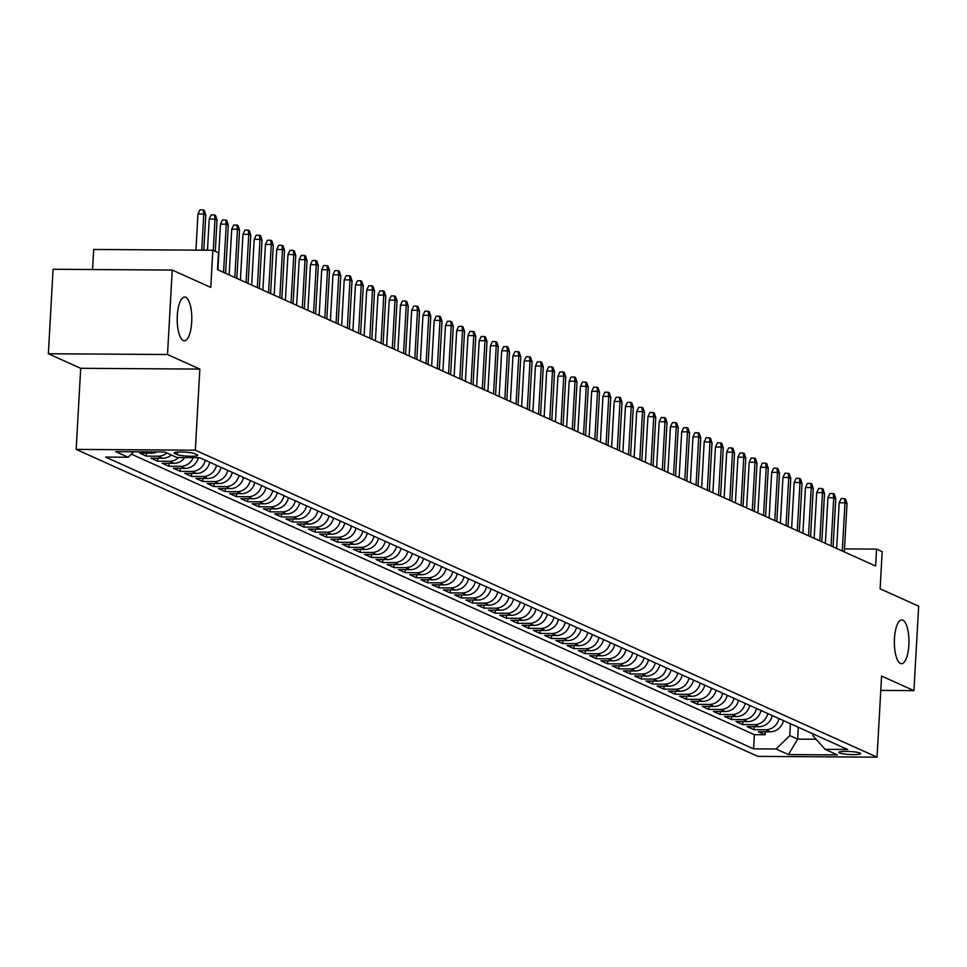<?xml version="1.0" encoding="UTF-8"?>
<svg xmlns="http://www.w3.org/2000/svg" width="967" height="967" viewBox="0 0 967 967"><rect width="100%" height="100%" fill="white"/><g stroke="black" fill="none" stroke-linecap="round" stroke-linejoin="round"><path stroke-width="1.45" d="M894.463 638.571A21.866 7.301 -89.6 0 1 901.812 619.944A21.866 7.301 -89.6 0 1 908.859 645.049A21.866 7.301 -89.6 0 1 901.522 663.676A21.866 7.301 -89.6 0 1 894.463 638.571M177.299 315.641A21.866 7.301 -89.6 0 1 184.649 297.014A21.866 7.301 -89.6 0 1 191.696 322.12A21.866 7.301 -89.6 0 1 184.359 340.747A21.866 7.301 -89.6 0 1 177.299 315.641M860.001 753.051A10.939 1.511 -176.8 0 0 847.914 751.407A10.939 1.511 -176.8 0 0 838.776 752.374A10.939 1.511 -176.8 0 0 839.392 752.918A10.939 1.511 -176.8 0 0 851.48 754.574A10.939 1.511 -176.8 0 0 860.606 753.595A10.939 1.511 -176.8 0 0 860.001 753.051M76.163 449.401L757.886 756.375L877.045 757.161L195.322 450.187L76.163 449.401L80.696 368.306L199.855 369.092L167.509 354.526L48.35 353.741L80.696 368.306M48.35 353.741L53.076 269.273L172.235 270.059L210.77 287.404L212.849 250.248L93.678 249.462L92.554 269.539M880.78 690.414L913.924 690.631L918.65 606.164L880.115 588.806L882.194 551.637L876.573 549.111L844.493 548.893M167.509 354.526L172.235 270.059M156.968 451.927A13.671 12.74 -65.8 0 1 151.432 453.172L139.671 453.1L146.428 456.134L146.597 453.136M171.34 454.961A13.671 12.74 -65.8 0 1 162.686 458.237L150.925 458.165L157.669 461.199L157.839 458.201M184.806 457.609A13.671 12.74 -65.8 0 1 173.927 463.302L162.178 463.229L168.923 466.263L169.092 463.266M198.392 457.693A13.671 12.74 -65.8 0 1 185.18 468.366L173.419 468.294L180.176 471.328L180.345 468.342M209.754 462.262A13.671 12.74 -65.8 0 1 196.434 473.431L184.673 473.359L191.43 476.393L191.587 473.407M221.008 467.327A13.671 12.74 -65.8 0 1 207.675 478.496L195.926 478.423L202.671 481.457L202.84 478.472M232.261 472.392A13.671 12.74 -65.8 0 1 218.929 483.56L207.168 483.488L213.925 486.522L214.094 483.536M243.515 477.456A13.671 12.74 -65.8 0 1 230.182 488.625L218.421 488.553L225.178 491.599L225.335 488.601M254.756 482.521A13.671 12.74 -65.8 0 1 241.424 493.702L229.675 493.617L236.419 496.663L236.589 493.666M266.01 487.586A13.671 12.74 -65.8 0 1 252.677 498.767L240.928 498.682L247.673 501.728L247.842 498.73M277.263 492.65A13.671 12.74 -65.8 0 1 263.931 503.831L252.169 503.747L258.926 506.793L259.083 503.795M288.504 497.727A13.671 12.74 -65.8 0 1 275.172 508.896L263.423 508.811L270.168 511.857L270.337 508.86M299.758 502.792A13.671 12.74 -65.8 0 1 286.425 513.961L274.676 513.876L281.421 516.922L281.59 513.924M311.011 507.856A13.671 12.74 -65.8 0 1 297.679 519.025L285.918 518.953L292.675 521.987L292.844 518.989M322.253 512.921A13.671 12.74 -65.8 0 1 308.92 524.09L297.171 524.017L303.916 527.051L304.085 524.054M333.506 517.986A13.671 12.74 -65.8 0 1 320.174 529.154L308.425 529.082L315.169 532.116L315.339 529.118M344.76 523.05A13.671 12.74 -65.8 0 1 331.427 534.219L319.666 534.147L326.423 537.181L326.592 534.183M356.001 528.115A13.671 12.74 -65.8 0 1 342.681 539.284L330.919 539.211L337.664 542.245L337.834 539.26M367.255 533.18A13.671 12.74 -65.8 0 1 353.922 544.348L342.173 544.276L348.918 547.31L349.087 544.324M378.508 538.244A13.671 12.74 -65.8 0 1 365.175 549.413L353.414 549.341L360.171 552.375L360.34 549.389M389.749 543.309A13.671 12.74 -65.8 0 1 376.429 554.478L364.668 554.405L371.413 557.439L371.582 554.454M401.003 548.374A13.671 12.74 -65.8 0 1 387.67 559.555L375.921 559.47L382.666 562.516L382.835 559.518M412.256 553.438A13.671 12.74 -65.8 0 1 398.924 564.619L387.163 564.535L393.92 567.581L394.089 564.583M423.498 558.503A13.671 12.74 -65.8 0 1 410.177 569.684L398.416 569.599L405.173 572.645L405.33 569.648M434.751 563.568A13.671 12.74 -65.8 0 1 421.419 574.749L409.67 574.664L416.414 577.71L416.584 574.712M446.005 568.644A13.671 12.74 -65.8 0 1 432.672 579.813L420.911 579.729L427.668 582.775L427.837 579.777M457.258 573.709A13.671 12.74 -65.8 0 1 443.926 584.878L432.164 584.793L438.921 587.839L439.078 584.842M468.499 578.774A13.671 12.74 -65.8 0 1 455.167 589.943L443.418 589.87L450.163 592.904L450.332 589.906M479.753 583.838A13.671 12.74 -65.8 0 1 466.42 595.007L454.671 594.935L461.416 597.969L461.585 594.971M491.006 588.903A13.671 12.74 -65.8 0 1 477.674 600.072L465.913 599.999L472.67 603.033L472.827 600.036M502.248 593.968A13.671 12.74 -65.8 0 1 488.915 605.137L477.166 605.064L483.911 608.098L484.08 605.112M513.501 599.032A13.671 12.74 -65.8 0 1 500.169 610.201L488.42 610.129L495.164 613.163L495.334 610.177M524.755 604.097A13.671 12.74 -65.8 0 1 511.422 615.266L499.661 615.193L506.418 618.227L506.587 615.242M535.996 609.162A13.671 12.74 -65.8 0 1 522.663 620.331L510.914 620.258L517.659 623.292L517.828 620.306M547.249 614.226A13.671 12.74 -65.8 0 1 533.917 625.395L522.168 625.323L528.913 628.357L529.082 625.371M558.503 619.291A13.671 12.74 -65.8 0 1 545.17 630.472L533.409 630.387L540.166 633.433L540.335 630.436M569.744 624.356A13.671 12.74 -65.8 0 1 556.424 635.537L544.663 635.452L551.408 638.498L551.577 635.5M580.998 629.42A13.671 12.74 -65.8 0 1 567.665 640.601L555.916 640.517L562.661 643.563L562.83 640.565M592.251 634.485A13.671 12.74 -65.8 0 1 578.919 645.666L567.158 645.581L573.914 648.627L574.084 645.63M603.493 639.562A13.671 12.74 -65.8 0 1 590.172 650.731L578.411 650.646L585.156 653.692L585.325 650.694M614.746 644.626A13.671 12.74 -65.8 0 1 601.414 655.795L589.665 655.711L596.409 658.757L596.579 655.759M626 649.691A13.671 12.74 -65.8 0 1 612.667 660.86L600.906 660.787L607.663 663.821L607.832 660.824M637.241 654.756A13.671 12.74 -65.8 0 1 623.92 665.925L612.159 665.852L618.904 668.886L619.073 665.888M648.494 659.82A13.671 12.74 -65.8 0 1 635.162 670.989L623.413 670.917L630.158 673.951L630.327 670.953M659.748 664.885A13.671 12.74 -65.8 0 1 646.415 676.054L634.654 675.981L641.411 679.015L641.58 676.03M670.989 669.95A13.671 12.74 -65.8 0 1 657.669 681.119L645.908 681.046L652.665 684.08L652.822 681.094M682.243 675.014A13.671 12.74 -65.8 0 1 668.91 686.183L657.161 686.111L663.906 689.145L664.075 686.159M693.496 680.079A13.671 12.74 -65.8 0 1 680.164 691.248L668.415 691.175L675.159 694.209L675.329 691.224M704.75 685.144A13.671 12.74 -65.8 0 1 691.417 696.313L679.656 696.24L686.413 699.286L686.57 696.288M715.991 690.208A13.671 12.74 -65.8 0 1 702.658 701.389L690.909 701.305L697.654 704.351L697.823 701.353M727.244 695.273A13.671 12.74 -65.8 0 1 713.912 706.454L702.163 706.369L708.908 709.415L709.077 706.418M738.498 700.338A13.671 12.74 -65.8 0 1 725.165 711.519L713.404 711.434L720.161 714.48L720.318 711.482M749.739 705.414A13.671 12.74 -65.8 0 1 736.407 716.583L724.658 716.499L731.403 719.545L731.572 716.547M760.993 710.479A13.671 12.74 -65.8 0 1 747.66 721.648L735.911 721.563L742.656 724.609L742.825 721.612M772.246 715.544A13.671 12.74 -65.8 0 1 758.914 726.713L747.153 726.64L753.909 729.674L754.079 726.676M212.849 250.248L218.469 252.774L217.527 269.672L875.631 566.009L876.573 549.111M174.749 453.499L177.215 454.611A10.589 1.463 -176.8 0 0 188.928 456.219A10.589 1.463 -176.8 0 0 197.776 455.264A10.589 1.463 -176.8 0 0 197.183 454.744L194.705 453.632A10.589 1.463 -176.8 0 0 183.005 452.024A10.589 1.463 -176.8 0 0 174.157 452.967A10.589 1.463 -176.8 0 0 174.749 453.499L174.797 452.52M813.042 733.917L812.945 735.73L825.069 749.328L847.612 749.485L199.637 457.705L177.094 457.56L164.716 451.988L115.762 451.662L128.14 457.234L105.596 457.089L753.571 748.857L776.114 749.002L789.761 735.573L797.63 739.126L816.075 739.247M825.069 749.328L837.446 754.901L788.492 754.574L776.114 749.002M131.307 454.115L754.369 734.666L765.151 734.739L765.32 731.741M783.488 720.608A13.671 12.74 -65.8 0 1 770.155 731.777L758.406 731.705L765.151 734.739M778.991 718.578A13.671 12.74 114.2 0 1 765.659 729.747L753.909 729.674M767.738 713.513A13.671 12.74 114.2 0 1 754.417 724.682L742.656 724.609M756.496 708.448A13.671 12.74 114.2 0 1 743.164 719.617L731.403 719.545M745.243 703.384A13.671 12.74 114.2 0 1 731.91 714.553L720.161 714.48M733.989 698.319A13.671 12.74 114.2 0 1 720.657 709.488L708.908 709.415M722.748 693.254A13.671 12.74 114.2 0 1 709.415 704.423L697.654 704.351M711.494 688.19A13.671 12.74 114.2 0 1 698.162 699.359L686.413 699.286M700.241 683.125A13.671 12.74 114.2 0 1 686.908 694.294L675.159 694.209M689 678.06A13.671 12.74 114.2 0 1 675.667 689.229L663.906 689.145M677.746 672.984A13.671 12.74 114.2 0 1 664.414 684.165L652.665 684.08M666.493 667.919A13.671 12.74 114.2 0 1 653.16 679.1L641.411 679.015M655.251 662.854A13.671 12.74 114.2 0 1 641.919 674.035L630.158 673.951M643.998 657.79A13.671 12.74 114.2 0 1 630.665 668.959L618.904 668.886M632.744 652.725A13.671 12.74 114.2 0 1 619.412 663.894L607.663 663.821M621.491 647.66A13.671 12.74 114.2 0 1 608.17 658.829L596.409 658.757M610.25 642.596A13.671 12.74 114.2 0 1 596.917 653.765L585.156 653.692M598.996 637.531A13.671 12.74 114.2 0 1 585.664 648.7L573.914 648.627M587.743 632.466A13.671 12.74 114.2 0 1 574.422 643.635L562.661 643.563M576.501 627.402A13.671 12.74 114.2 0 1 563.169 638.571L551.408 638.498M565.248 622.337A13.671 12.74 114.2 0 1 551.915 633.506L540.166 633.433M553.994 617.272A13.671 12.74 114.2 0 1 540.674 628.441L528.913 628.357M542.753 612.208A13.671 12.74 114.2 0 1 529.42 623.377L517.659 623.292M531.499 607.143A13.671 12.74 114.2 0 1 518.167 618.312L506.418 618.227M520.246 602.066A13.671 12.74 114.2 0 1 506.926 613.247L495.164 613.163M509.005 597.002A13.671 12.74 114.2 0 1 495.672 608.183L483.911 608.098M497.751 591.937A13.671 12.74 114.2 0 1 484.419 603.118L472.67 603.033M486.498 586.872A13.671 12.74 114.2 0 1 473.165 598.041L461.416 597.969M475.256 581.808A13.671 12.74 114.2 0 1 461.924 592.976L450.163 592.904M464.003 576.743A13.671 12.74 114.2 0 1 450.67 587.912L438.921 587.839M452.749 571.678A13.671 12.74 114.2 0 1 439.417 582.847L427.668 582.775M441.508 566.614A13.671 12.74 114.2 0 1 428.176 577.783L416.414 577.71M430.255 561.549A13.671 12.74 114.2 0 1 416.922 572.718L405.173 572.645M419.001 556.484A13.671 12.74 114.2 0 1 405.669 567.653L393.92 567.581M407.76 551.42A13.671 12.74 114.2 0 1 394.427 562.589L382.666 562.516M396.506 546.355A13.671 12.74 114.2 0 1 383.174 557.524L371.413 557.439M385.253 541.29A13.671 12.74 114.2 0 1 371.92 552.459L360.171 552.375M373.999 536.214A13.671 12.74 114.2 0 1 360.679 547.395L348.918 547.31M362.758 531.149A13.671 12.74 114.2 0 1 349.425 542.33L337.664 542.245M351.505 526.084A13.671 12.74 114.2 0 1 338.172 537.265L326.423 537.181M340.251 521.02A13.671 12.74 114.2 0 1 326.931 532.201L315.169 532.116M329.01 515.955A13.671 12.74 114.2 0 1 315.677 527.124L303.916 527.051M317.756 510.89A13.671 12.74 114.2 0 1 304.424 522.059L292.675 521.987M306.503 505.826A13.671 12.74 114.2 0 1 293.182 516.994L281.421 516.922M295.261 500.761A13.671 12.74 114.2 0 1 281.929 511.93L270.168 511.857M284.008 495.696A13.671 12.74 114.2 0 1 270.675 506.865L258.926 506.793M272.754 490.632A13.671 12.74 114.2 0 1 259.422 501.8L247.673 501.728M261.513 485.567A13.671 12.74 114.2 0 1 248.181 496.736L236.419 496.663M250.26 480.502A13.671 12.74 114.2 0 1 236.927 491.671L225.178 491.599M239.006 475.438A13.671 12.74 114.2 0 1 225.674 486.606L213.925 486.522M227.765 470.373A13.671 12.74 114.2 0 1 214.432 481.542L202.671 481.457M216.511 465.296A13.671 12.74 114.2 0 1 203.179 476.477L191.43 476.393M205.258 460.232A13.671 12.74 114.2 0 1 191.925 471.413L180.176 471.328M193.231 457.657A13.671 12.74 114.2 0 1 180.684 466.348L168.923 466.263M178.569 457.56A13.671 12.74 114.2 0 1 169.43 461.271L157.669 461.199M166.832 452.931A13.671 12.74 114.2 0 1 158.177 456.206L146.428 456.134M199.855 369.092L195.322 450.187M913.924 690.631L881.59 676.066L877.045 757.161M798.295 727.269L797.63 739.126L788.492 754.574M790.414 723.727L789.761 735.573M133.676 451.782L128.14 457.234M754.369 734.666L753.571 748.857M201.74 250.175L203.759 214.058L197.957 214.021L199.951 209.839L203.167 209.863L203.759 214.058L205.79 214.976L203.819 250.187M197.957 214.021L195.938 250.127M203.167 209.863L204.291 210.371L205.79 214.976M213.26 250.429L215.012 219.122L209.21 219.086L211.193 214.904L214.42 214.928L215.012 219.122L217.031 220.041L215.278 251.335M209.21 219.086L207.47 250.211M214.42 214.928L215.544 215.436L217.031 220.041M223.558 272.392L226.254 224.187L220.464 224.151L222.446 219.968L225.662 219.993L226.254 224.187L228.285 225.106L225.589 273.298M220.464 224.151L217.913 269.841M225.662 219.993L226.786 220.5L228.285 225.106M234.812 277.456L237.507 229.252L231.717 229.215L233.7 225.033L236.915 225.057L237.507 229.252L239.538 230.17L236.842 278.363M231.717 229.215L229.155 274.906M236.915 225.057L238.039 225.565L239.538 230.17M246.065 282.521L248.761 234.316L242.959 234.28L244.941 230.098L248.168 230.122L248.761 234.316L250.779 235.235L248.084 283.428M242.959 234.28L240.408 279.971M248.168 230.122L249.293 230.63L250.779 235.235M257.319 287.586L260.002 239.381L254.212 239.345L256.195 235.162L259.41 235.186L260.002 239.381L262.033 240.3L259.337 288.492M254.212 239.345L251.662 285.035M259.41 235.186L260.546 235.694L262.033 240.3M268.56 292.65L271.256 244.458L265.466 244.409L267.448 240.227L270.663 240.251L271.256 244.458L273.286 245.364L270.591 293.557M265.466 244.409L262.903 290.1M270.663 240.251L271.787 240.759L273.286 245.364M279.814 297.715L282.509 249.522L276.707 249.474L278.689 245.304L281.917 245.316L282.509 249.522L284.528 250.429L281.832 298.634M276.707 249.474L274.157 295.165M281.917 245.316L283.041 245.823L284.528 250.429M291.067 302.78L293.763 254.587L287.961 254.551L289.943 250.368L293.17 250.38L293.763 254.587L295.781 255.493L293.086 303.698M287.961 254.551L285.41 300.229M293.17 250.38L294.294 250.888L295.781 255.493M302.308 307.844L305.004 259.652L299.214 259.615L301.196 255.433L304.412 255.445L305.004 259.652L307.035 260.558L304.339 308.763M299.214 259.615L296.651 305.306M304.412 255.445L305.536 255.953L307.035 260.558M313.562 312.909L316.257 264.716L310.455 264.68L312.438 260.498L315.665 260.522L316.257 264.716L318.276 265.623L315.58 313.828M310.455 264.68L307.905 310.371M315.665 260.522L316.789 261.017L318.276 265.623M324.815 317.974L327.511 269.781L321.709 269.745L323.691 265.562L326.919 265.587L327.511 269.781L329.529 270.687L326.834 318.892M321.709 269.745L319.158 315.435M326.919 265.587L328.043 266.082L329.529 270.687M336.057 323.038L338.752 274.846L332.962 274.809L334.945 270.627L338.16 270.651L338.752 274.846L340.783 275.752L338.087 323.957M332.962 274.809L330.4 320.5M338.16 270.651L339.284 271.159L340.783 275.752M347.31 328.115L350.006 279.91L344.204 279.874L346.186 275.692L349.413 275.716L350.006 279.91L352.024 280.829L349.341 329.022M344.204 279.874L341.653 325.565M349.413 275.716L350.538 276.224L352.024 280.829M358.564 333.18L361.259 284.975L355.457 284.939L357.439 280.756L360.667 280.781L361.259 284.975L363.278 285.894L360.582 334.086M355.457 284.939L352.907 330.629M360.667 280.781L361.791 281.288L363.278 285.894M369.805 338.245L372.5 290.04L366.711 290.003L368.693 285.821L371.908 285.845L372.5 290.04L374.531 290.958L371.836 339.151M366.711 290.003L364.148 335.694M371.908 285.845L373.032 286.353L374.531 290.958M381.058 343.309L383.754 295.104L377.952 295.068L379.946 290.886L383.162 290.91L383.754 295.104L385.785 296.023L383.089 344.216M377.952 295.068L375.401 340.759M383.162 290.91L384.286 291.418L385.785 296.023M392.312 348.374L395.007 300.169L389.205 300.133L391.188 295.95L394.415 295.975L395.007 300.169L397.026 301.088L394.331 349.28M389.205 300.133L386.655 345.823M394.415 295.975L395.539 296.482L397.026 301.088M403.553 353.438L406.249 305.234L400.459 305.197L402.441 301.015L405.657 301.039L406.249 305.234L408.279 306.152L405.584 354.345M400.459 305.197L397.896 350.888M405.657 301.039L406.781 301.547L408.279 306.152M414.807 358.503L417.502 310.31L411.7 310.262L413.695 306.08L416.91 306.104L417.502 310.31L419.533 311.217L416.837 359.41M411.7 310.262L409.15 355.953M416.91 306.104L418.034 306.612L419.533 311.217M426.06 363.568L428.756 315.375L422.954 315.327L424.936 311.144L428.163 311.169L428.756 315.375L430.774 316.282L428.079 364.486M422.954 315.327L420.403 361.017M428.163 311.169L429.288 311.676L430.774 316.282M437.302 368.632L439.997 320.44L434.207 320.391L436.19 316.221L439.405 316.233L439.997 320.44L442.028 321.346L439.332 369.551M434.207 320.391L431.645 366.082M439.405 316.233L440.529 316.741L442.028 321.346M448.555 373.697L451.251 325.504L445.461 325.468L447.443 321.286L450.658 321.298L451.251 325.504L453.281 326.411L450.586 374.616M445.461 325.468L442.898 371.147M450.658 321.298L451.782 321.806L453.281 326.411M459.808 378.762L462.504 330.569L456.702 330.533L458.684 326.35L461.912 326.363L462.504 330.569L464.523 331.476L461.827 379.68M456.702 330.533L454.152 376.223M461.912 326.363L463.036 326.87L464.523 331.476M471.062 383.826L473.745 335.634L467.955 335.597L469.938 331.415L473.153 331.439L473.745 335.634L475.776 336.54L473.081 384.745M467.955 335.597L465.405 381.288M473.153 331.439L474.289 331.935L475.776 336.54M482.303 388.891L484.999 340.698L479.209 340.662L481.191 336.48L484.407 336.504L484.999 340.698L487.03 341.605L484.334 389.81M479.209 340.662L476.646 386.353M484.407 336.504L485.531 337.012L487.03 341.605M493.557 393.968L496.252 345.763L490.45 345.727L492.433 341.544L495.66 341.569L496.252 345.763L498.271 346.67L495.575 394.874M490.45 345.727L487.9 391.417M495.66 341.569L496.784 342.076L498.271 346.67M504.81 399.033L507.506 350.828L501.704 350.791L503.686 346.609L506.901 346.633L507.506 350.828L509.524 351.746L506.829 399.939M501.704 350.791L499.153 396.482M506.901 346.633L508.038 347.141L509.524 351.746M516.052 404.097L518.747 355.892L512.957 355.856L514.94 351.674L518.155 351.698L518.747 355.892L520.778 356.811L518.082 405.004M512.957 355.856L510.395 401.547M518.155 351.698L519.279 352.206L520.778 356.811M527.305 409.162L530.001 360.957L524.199 360.921L526.181 356.738L529.408 356.763L530.001 360.957L532.019 361.876L529.324 410.068M524.199 360.921L521.648 406.611M529.408 356.763L530.532 357.27L532.019 361.876M538.559 414.227L541.254 366.022L535.452 365.985L537.434 361.803L540.662 361.827L541.254 366.022L543.273 366.94L540.577 415.133M535.452 365.985L532.902 411.676M540.662 361.827L541.786 362.335L543.273 366.94M549.8 419.291L552.495 371.086L546.706 371.05L548.688 366.868L551.903 366.892L552.495 371.086L554.526 372.005L551.831 420.198M546.706 371.05L544.143 416.741M551.903 366.892L553.027 367.4L554.526 372.005M561.053 424.356L563.749 376.151L557.947 376.115L559.929 371.932L563.157 371.957L563.749 376.151L565.768 377.07L563.084 425.262M557.947 376.115L555.396 421.805M563.157 371.957L564.281 372.464L565.768 377.07M572.307 429.421L575.002 381.228L569.2 381.179L571.183 376.997L574.41 377.021L575.002 381.228L577.021 382.134L574.325 430.327M569.2 381.179L566.65 426.87M574.41 377.021L575.534 377.529L577.021 382.134M583.548 434.485L586.244 386.292L580.454 386.244L582.436 382.074L585.651 382.086L586.244 386.292L588.274 387.199L585.579 435.404M580.454 386.244L577.891 431.935M585.651 382.086L586.776 382.594L588.274 387.199M594.802 439.55L597.497 391.357L591.695 391.321L593.69 387.138L596.905 387.151L597.497 391.357L599.528 392.264L596.832 440.468M591.695 391.321L589.145 436.999M596.905 387.151L598.029 387.658L599.528 392.264M606.055 444.615L608.751 396.422L602.949 396.385L604.931 392.203L608.158 392.215L608.751 396.422L610.769 397.328L608.074 445.533M602.949 396.385L600.398 442.076M608.158 392.215L609.283 392.723L610.769 397.328M617.297 449.679L619.992 401.486L614.202 401.45L616.184 397.268L619.4 397.28L619.992 401.486L622.023 402.393L619.327 450.598M614.202 401.45L611.64 447.141M619.4 397.28L620.524 397.788L622.023 402.393M628.55 454.744L631.246 406.551L625.444 406.515L627.438 402.332L630.653 402.357L631.246 406.551L633.276 407.458L630.581 455.662M625.444 406.515L622.893 452.205M630.653 402.357L631.777 402.852L633.276 407.458M639.803 459.808L642.499 411.616L636.697 411.579L638.679 407.397L641.907 407.421L642.499 411.616L644.518 412.522L641.822 460.727M636.697 411.579L634.147 457.27M641.907 407.421L643.031 407.929L644.518 412.522M651.045 464.885L653.74 416.68L647.95 416.644L649.933 412.462L653.148 412.486L653.74 416.68L655.771 417.587L653.076 465.792M647.95 416.644L645.388 462.335M653.148 412.486L654.272 412.994L655.771 417.587M662.298 469.95L664.994 421.745L659.192 421.709L661.186 417.526L664.402 417.551L664.994 421.745L667.025 422.664L664.329 470.856M659.192 421.709L656.641 467.399M664.402 417.551L665.526 418.058L667.025 422.664M673.552 475.015L676.247 426.81L670.445 426.773L672.428 422.591L675.655 422.615L676.247 426.81L678.266 427.728L675.57 475.921M670.445 426.773L667.895 472.464M675.655 422.615L676.779 423.123L678.266 427.728M684.805 480.079L687.489 431.874L681.699 431.838L683.681 427.656L686.896 427.68L687.489 431.874L689.519 432.793L686.824 480.986M681.699 431.838L679.148 477.529M686.896 427.68L688.021 428.188L689.519 432.793M696.047 485.144L698.742 436.939L692.952 436.903L694.935 432.72L698.15 432.745L698.742 436.939L700.773 437.858L698.077 486.05M692.952 436.903L690.39 482.593M698.15 432.745L699.274 433.252L700.773 437.858M707.3 490.209L709.996 442.004L704.194 441.967L706.176 437.785L709.403 437.809L709.996 442.004L712.014 442.922L709.319 491.115M704.194 441.967L701.643 487.658M709.403 437.809L710.527 438.317L712.014 442.922M718.554 495.273L721.249 447.068L715.447 447.032L717.429 442.85L720.645 442.874L721.249 447.068L723.268 447.987L720.572 496.18M715.447 447.032L712.897 492.723M720.645 442.874L721.781 443.382L723.268 447.987M729.795 500.338L732.49 452.145L726.701 452.097L728.683 447.914L731.898 447.939L732.49 452.145L734.521 453.052L731.826 501.244M726.701 452.097L724.138 497.787M731.898 447.939L733.022 448.446L734.521 453.052M741.048 505.403L743.744 457.21L737.942 457.161L739.924 452.991L743.152 453.003L743.744 457.21L745.762 458.116L743.067 506.321M737.942 457.161L735.391 502.852M743.152 453.003L744.276 453.511L745.762 458.116M752.302 510.467L754.997 462.274L749.195 462.238L751.178 458.056L754.405 458.068L754.997 462.274L757.016 463.181L754.32 511.386M749.195 462.238L746.645 507.917M754.405 458.068L755.529 458.576L757.016 463.181M763.543 515.532L766.239 467.339L760.449 467.303L762.431 463.12L765.646 463.133L766.239 467.339L768.269 468.246L765.574 516.451M760.449 467.303L757.886 512.993M765.646 463.133L766.771 463.64L768.269 468.246M774.797 520.597L777.492 472.404L771.69 472.367L773.673 468.185L776.9 468.209L777.492 472.404L779.511 473.31L776.827 521.515M771.69 472.367L769.14 518.058M776.9 468.209L778.024 468.705L779.511 473.31M786.05 525.661L788.746 477.468L782.944 477.432L784.926 473.25L788.153 473.274L788.746 477.468L790.764 478.375L788.069 526.58M782.944 477.432L780.393 523.123M788.153 473.274L789.277 473.77L790.764 478.375M797.292 530.726L799.987 482.533L794.197 482.497L796.179 478.314L799.395 478.339L799.987 482.533L802.018 483.44L799.322 531.645M794.197 482.497L791.635 528.187M799.395 478.339L800.519 478.846L802.018 483.44M808.545 535.803L811.24 487.598L805.438 487.561L807.421 483.379L810.648 483.403L811.24 487.598L813.259 488.516L810.576 536.709M805.438 487.561L802.888 533.252M810.648 483.403L811.772 483.911L813.259 488.516M819.798 540.867L822.494 492.662L816.692 492.626L818.674 488.444L821.902 488.468L822.494 492.662L824.513 493.581L821.817 541.774M816.692 492.626L814.141 538.317M821.902 488.468L823.026 488.976L824.513 493.581M831.04 545.932L833.735 497.727L827.945 497.691L829.928 493.508L833.143 493.533L833.735 497.727L835.766 498.646L833.071 546.838M827.945 497.691L825.383 543.381M833.143 493.533L834.267 494.04L835.766 498.646M842.293 550.997L844.989 502.792L839.187 502.755L841.181 498.573L844.396 498.597L844.989 502.792L847.019 503.71L844.324 551.903M839.187 502.755L836.636 548.446M844.396 498.597L845.521 499.105L847.019 503.71M770.155 731.777L765.659 729.747M758.914 726.713L754.417 724.682M747.66 721.648L743.164 719.617M736.407 716.583L731.91 714.553M725.165 711.519L720.657 709.488M713.912 706.454L709.415 704.423M702.658 701.389L698.162 699.359M691.417 696.313L686.908 694.294M680.164 691.248L675.667 689.229M668.91 686.183L664.414 684.165M657.669 681.119L653.16 679.1M646.415 676.054L641.919 674.035M635.162 670.989L630.665 668.959M623.92 665.925L619.412 663.894M612.667 660.86L608.17 658.829M601.414 655.795L596.917 653.765M590.172 650.731L585.664 648.7M578.919 645.666L574.422 643.635M567.665 640.601L563.169 638.571M556.424 635.537L551.915 633.506M545.17 630.472L540.674 628.441M533.917 625.395L529.42 623.377M522.663 620.331L518.167 618.312M511.422 615.266L506.926 613.247M500.169 610.201L495.672 608.183M488.915 605.137L484.419 603.118M477.674 600.072L473.165 598.041M466.42 595.007L461.924 592.976M455.167 589.943L450.67 587.912M443.926 584.878L439.417 582.847M432.672 579.813L428.176 577.783M421.419 574.749L416.922 572.718M410.177 569.684L405.669 567.653M398.924 564.619L394.427 562.589M387.67 559.555L383.174 557.524M376.429 554.478L371.92 552.459M365.175 549.413L360.679 547.395M353.922 544.348L349.425 542.33M342.681 539.284L338.172 537.265M331.427 534.219L326.931 532.201M320.174 529.154L315.677 527.124M308.92 524.09L304.424 522.059M297.679 519.025L293.182 516.994M286.425 513.961L281.929 511.93M275.172 508.896L270.675 506.865M263.931 503.831L259.422 501.8M252.677 498.767L248.181 496.736M241.424 493.702L236.927 491.671M230.182 488.625L225.674 486.606M218.929 483.56L214.432 481.542M207.675 478.496L203.179 476.477M196.434 473.431L191.925 471.413M185.18 468.366L180.684 466.348M173.927 463.302L169.43 461.271M162.686 458.237L158.177 456.206M151.432 453.172L148.555 451.879M177.36 452.109L177.215 454.611"/></g></svg>
